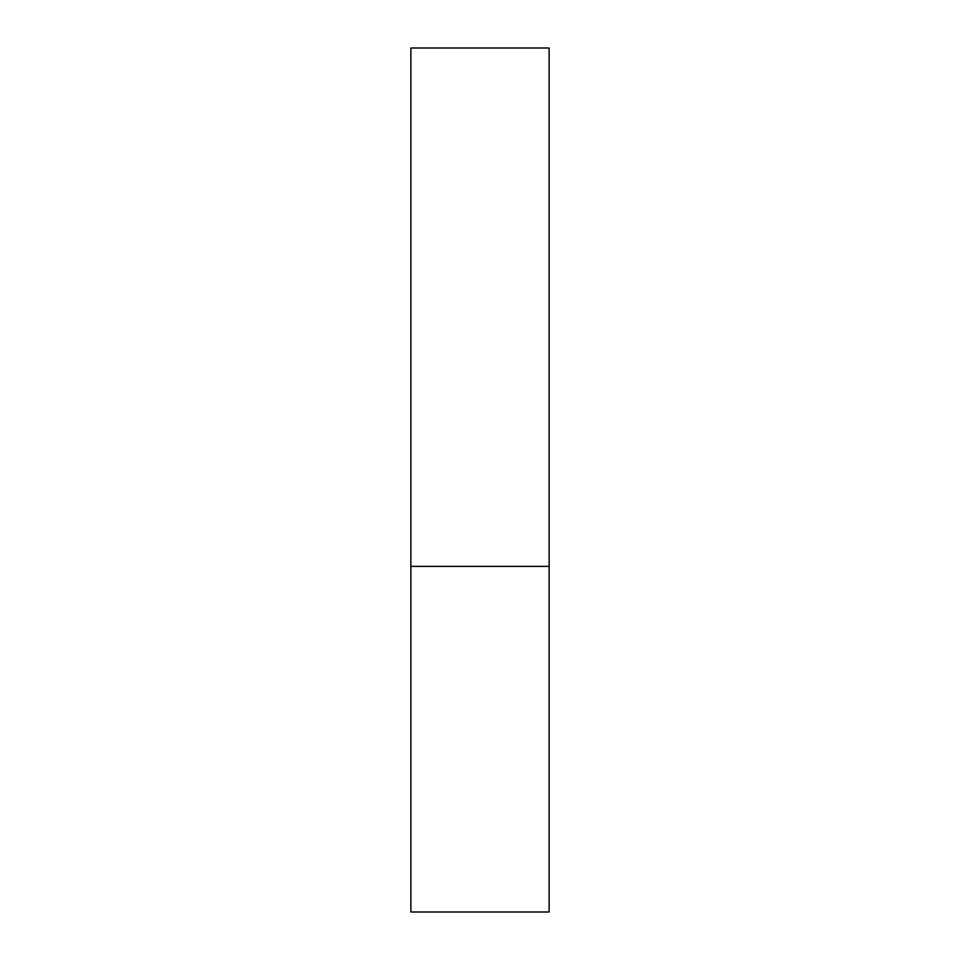 <?xml version="1.0" encoding="UTF-8"?>
<svg xmlns="http://www.w3.org/2000/svg" width="960" height="960" viewBox="0 0 960 960"><rect width="100%" height="100%" fill="white"/><g stroke="black" fill="none" stroke-linecap="round" stroke-linejoin="round"><path stroke-width="1.44" d="M549.12 566.4L410.88 566.4L549.12 566.4L549.12 48L410.88 48L410.88 912L549.12 912L549.12 566.4"/></g></svg>
